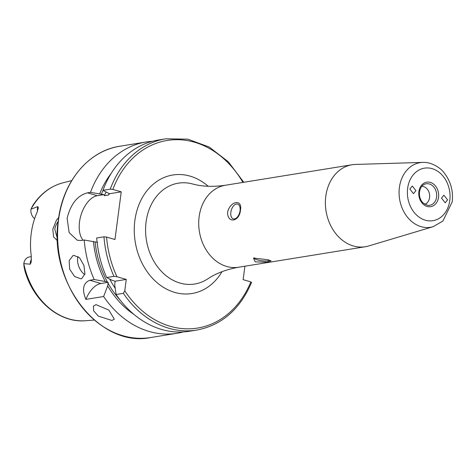 <?xml version="1.0" encoding="UTF-8"?>
<svg xmlns="http://www.w3.org/2000/svg" width="476" height="476" viewBox="0 0 476 476"><rect width="100%" height="100%" fill="white"/><g stroke="black" fill="none" stroke-linecap="round" stroke-linejoin="round"><path stroke-width="0.71" d="M57.531 240.856L53.639 236.941L52.782 229.248L56.561 219.936L58.691 217.574M58.209 221.31C56.037 224.678 54.913 227.391 54.841 229.444L57.441 238.684M95.979 304.628L93.427 306.163L93.635 310.804L98.312 316.118L111.914 320.467L114.311 319.176L108.873 310.096L95.979 304.628M73.881 255.356L72.995 255.594L69.145 260.634L69.686 269.214L74.631 276.544L80.902 278.811L81.771 278.579L84.942 273.801L83.931 265.406L79.593 257.831L73.881 255.356M77.999 256.469A12.305 7.348 -110.9 0 0 84.805 274.527M254.386 257.808A7.687 1.642 -172.5 0 0 254.226 258.087A7.687 1.642 -172.5 0 0 257.254 259.831A7.687 1.642 -172.5 0 0 264.93 260.991A7.687 1.642 -172.5 0 0 269.44 260.193M255.19 261.848L253.482 258.051L268.053 259.771L271.088 260.878L266.828 262.193L255.19 261.848M240.047 210.749A7.687 4.355 -73.9 0 0 237.589 204.103A7.687 4.355 -73.9 0 0 230.86 212.236A7.687 4.355 -73.9 0 0 233.317 218.877A7.687 4.355 -73.9 0 0 240.047 210.749M227.611 212.123C230.319 200.759 242.611 198.843 240.475 210.047C239.565 221.887 227.236 223.857 227.611 212.123M441.49 198.117L445.215 202.782L447.583 199.878L443.864 195.214L441.49 198.117M415.929 190.727L412.323 186.045L409.842 188.966L413.448 193.649L415.929 190.727M421.873 186.283A9.228 7.342 -99.2 0 1 429.584 197.576A9.228 7.342 -99.2 0 1 424.788 204.305M368.638 245.973A41.519 33.052 -99.2 0 1 365.294 246.741A41.519 33.052 -99.2 0 1 325.798 196.243A41.519 33.052 -99.2 0 1 352.038 164.761A41.519 33.052 -99.2 0 1 355.453 164.44L422.789 162.393A32.737 26.061 -99.2 0 0 399.406 187.473A32.737 26.061 -99.2 0 0 433.19 226.683L368.638 245.973M31.202 262.02L31.249 255.975A70.823 56.376 -99.2 0 1 31.226 233.43A70.823 56.376 -99.2 0 1 36.967 212.546L38.33 207.893L37.812 206.596L30.964 209.214L32.844 205.382C40.674 193.536 50.861 185.973 63.391 182.695L71.727 180.624M31.327 256.647L29.393 256.963A8.86 7.051 80.8 0 0 23.8 263.621L24.02 266.715L24.877 270.6L24.466 266.667M31.172 262.234L30.232 264.198L23.8 263.621M183.195 331.939A96.878 77.118 -99.2 0 1 177.012 333.271A96.878 77.118 -99.2 0 1 103.625 296.518L85.876 299.392C81.801 289.438 83.104 283.059 89.774 280.263L94.206 279.543A96.878 77.118 -99.2 0 1 84.228 240.011L81.182 240.505L77.308 240.261L69.157 232.621L67.104 218.323C70.698 203.942 77.481 195.452 87.453 192.84L90.499 192.346A96.878 77.118 -99.2 0 1 146.078 141.997A96.878 77.118 -99.2 0 1 152.362 141.312M123.361 293.329A96.878 77.118 -99.2 0 0 196.755 330.076L189.484 331.254A96.878 77.118 -99.2 0 1 116.09 294.501L123.361 293.329L124.771 290.83L126.271 279.418L116.941 276.723A95.033 75.654 -99.2 0 1 106.576 237.078L103.964 236.822L96.693 237.994A96.878 77.118 -99.2 0 0 106.672 277.532L113.948 276.354L116.941 276.723M244.908 266.209L243.141 279.662L250.834 281.887L251.257 282.506M106.672 277.532L112.253 280.37L115.127 281.221L114.704 284.791L116.09 294.501M134.054 314.505A88.988 70.835 -99.2 0 1 107.683 285.927L108.201 282.339L107.457 282.149A86.959 69.222 -99.2 0 1 95.099 241.927L84.228 240.011M103.625 296.518L107.683 285.927M90.499 192.346L103.851 194.654L104.446 195.695L108.522 195.035L109.426 193.75L102.965 190.329L110.242 189.156L112.854 189.412L121.243 191.84L114.972 239.505L106.576 237.078M102.965 190.329A96.878 77.118 -99.2 0 1 158.544 139.98L165.815 138.802A96.878 77.118 -99.2 0 0 110.242 189.156M97.574 242.32L95.099 241.927M94.206 279.543L105.232 281.506A88.988 70.835 -99.2 0 1 93.433 241.445M105.232 281.506L107.457 282.149M99.704 193.78A88.988 70.835 -99.2 0 1 111.223 173.347M109.421 193.756L121.243 191.84M83.032 240.207A24.603 13.935 106.1 0 1 81.212 214.426A24.603 13.935 106.1 0 1 97.36 195.701L103.851 194.654M85.876 299.392A24.603 13.935 106.1 0 1 100.995 283.506L108.201 282.339M115.127 281.221L126.271 279.418M34.617 218.633A8.86 7.051 -99.2 0 1 30.964 209.214M424.271 184.396A10.9 8.675 -99.2 0 1 433.231 186.39A10.9 8.675 -99.2 0 1 436.581 197.04A10.9 8.675 -99.2 0 1 427.662 205.334L423.212 203.103C420.308 200.164 419.07 196.439 419.487 191.929C420.421 187.752 422.016 185.241 424.271 184.396M146.096 221.893A51.081 40.662 -99.2 0 1 192.34 183.915C201.973 186.58 212.98 187.026 225.374 185.253A41.519 33.052 -99.2 0 0 199.135 216.735A41.519 33.052 -99.2 0 0 238.631 267.226C226.314 269.446 216.003 273.337 207.703 278.906A51.081 40.662 -99.2 0 1 163.619 273.563A51.081 40.662 -99.2 0 1 146.096 221.893M221.995 271.671A60.024 47.778 -99.2 0 1 164.446 287.944A60.024 47.778 -99.2 0 1 134.869 220.519A60.024 47.778 -99.2 0 1 208.185 186.277M449.778 200.515A26.608 21.182 -99.2 0 1 425.318 220.192A26.608 21.182 -99.2 0 1 407.646 188.329A26.608 21.182 -99.2 0 1 432.107 168.647A26.608 21.182 -99.2 0 1 449.778 200.515M438.539 197.266A12.418 9.883 -99.2 0 1 427.127 206.447A12.418 9.883 -99.2 0 1 418.886 191.578A12.418 9.883 -99.2 0 1 430.298 182.397A12.418 9.883 -99.2 0 1 438.539 197.266M31.422 259.241A8.86 7.051 80.8 0 0 30.321 262.621A8.86 7.051 80.8 0 0 30.232 264.198M177.012 333.271L150.725 337.526A96.878 77.118 -99.2 0 1 58.56 219.704A96.878 77.118 -99.2 0 1 119.785 146.251L146.078 141.997M94.278 320.05L85.716 320.717A70.061 55.769 -99.2 0 1 23.8 263.692M30.982 209.16A70.061 55.769 -99.2 0 1 63.391 182.695M250.834 281.887A95.033 75.654 -99.2 0 1 124.771 290.83M120.136 300.07A86.959 69.222 -99.2 0 1 108.04 283.202M112.854 189.412A95.033 75.654 -99.2 0 1 242.933 182.409M113.948 276.354A96.878 77.118 -99.2 0 1 103.964 236.822M108.522 195.035A84.502 67.265 -99.2 0 1 109.177 193.429M115.174 288.254A84.502 67.265 -99.2 0 1 109.706 279.085M104.446 195.695A84.502 67.265 -99.2 0 1 105.934 192.155M101.376 194.262A86.959 69.222 -99.2 0 1 103.042 190.376M87.453 192.84L97.36 195.701M89.774 280.263L100.995 283.506M37.527 211.13A8.86 7.051 -99.2 0 1 37.812 206.596M365.294 246.741L238.631 267.226M433.19 226.683L442.924 221.001L452.2 201.913C453.402 191.049 450.76 181.421 444.281 173.02C441.407 168.796 432.309 161.882 422.789 162.393M150.725 337.526C99.728 348.355 48.022 282.191 58.375 219.799C62.969 181.546 88.59 150.767 119.785 146.251M85.716 320.717C59.684 323.258 33.124 300.897 24.782 270.344M196.755 330.076C221.745 325.257 240.029 309.352 251.608 282.351M243.783 182.272L228.343 161.798L209.184 147.03L187.776 139.147L165.815 138.802M352.038 164.761L225.374 185.253"/></g></svg>
